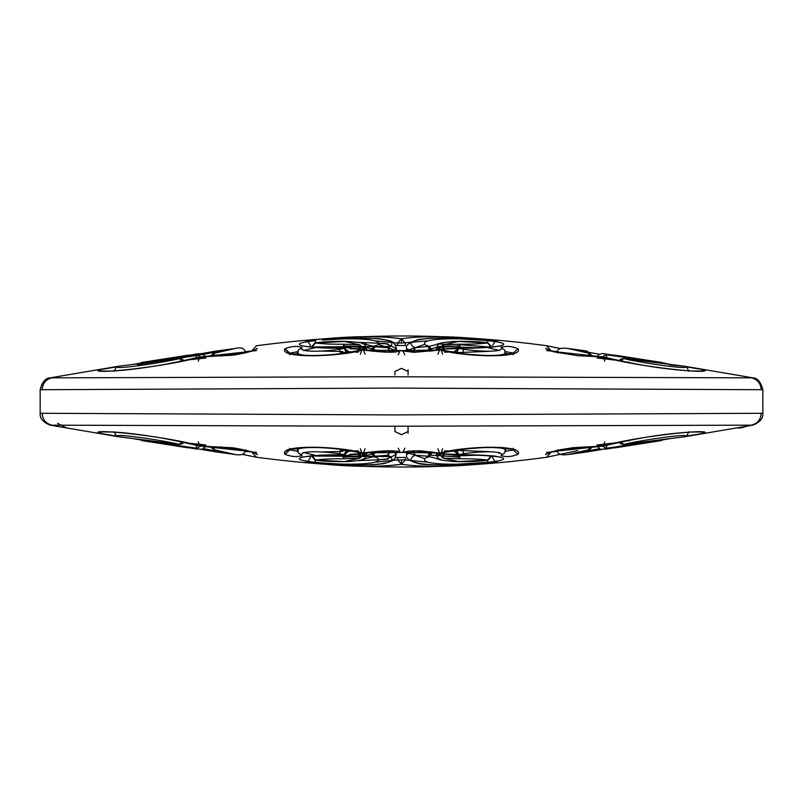 <?xml version="1.0" encoding="UTF-8"?>
<svg xmlns="http://www.w3.org/2000/svg" width="803" height="803" viewBox="0 0 803 803"><rect width="100%" height="100%" fill="white"/><g stroke="black" fill="none" stroke-linecap="round" stroke-linejoin="round"><path stroke-width="1.2" d="M746.91 426.182L740.948 427.949L736.732 427.949M395.779 457.128L397.003 457.65M412.943 451.758L413.485 450.694L412.943 451.758M408.075 433.259L408.075 426.232M408.075 374.981L408.075 369.741M408.075 371.438L401.5 368.366L394.925 371.438L394.925 374.981M751.447 377.842L385.852 376.748L50.137 377.862L117.74 366.369L169.122 359.804L117.75 366.369M669.451 364.873L685.2 366.319L623.55 358.59C644.086 363.448 690.811 369.812 685.079 366.68L704.733 369.882C712.482 374.74 634.892 366.489 602.772 356.903L551.641 351.302L546.532 345.712C450.955 332.733 354.264 332.743 256.458 345.752L251.379 351.333L200.228 356.944C168.339 366.499 90.388 374.77 98.267 369.912L117.921 366.71C112.129 369.852 159.084 363.458 179.44 358.63L169.122 359.804M245.537 353.039C244.925 348.422 241.532 346.896 235.359 348.452L215.686 351.152L214.622 353.169L235.359 348.452L198.843 355.157M196.303 355.599L137.464 364.612M427.347 340.873L401.5 343.062L401.5 338.725C423.643 335.614 453.314 336.005 490.523 339.91C500.018 340.994 499.386 341.285 488.625 340.783C524.259 344.738 488.676 348.522 463.993 348.191L458.664 348.382C473.559 351.473 505.679 353.089 501.082 347.498C505.9 345.712 511.551 346.113 518.045 348.723C524.56 358.519 465.379 357.235 440.245 349.988L401.51 350.58L362.755 349.998C337.621 357.295 278.28 358.479 284.955 348.753C291.459 346.153 297.11 345.742 301.918 347.528C297.421 353.169 329.722 351.433 344.336 348.392L339.007 348.211C314.344 348.542 278.751 344.788 314.334 340.813C303.604 341.315 302.992 341.024 312.477 339.94C349.696 336.025 379.367 335.624 401.5 338.725L397.666 343.062L375.674 340.884M560.554 348.562L546.542 345.712L560.494 348.582M599.229 354.223L567.641 348.412L588.368 353.119L587.324 351.102L567.641 348.412C560.173 347.579 556.78 349.104 557.463 352.989M401.5 338.816C379.357 335.644 349.686 336.025 312.477 339.96L305.662 341.034M301.777 348.311L301.918 347.649M284.955 348.873L289.542 353.872M685.24 366.329L752.863 377.852C757.5 377.992 760.822 381.947 762.85 389.716L393.089 388.1L40.15 389.726L40.15 413.274C39.728 418.313 43.061 422.268 50.137 425.138L117.74 436.631L169.122 443.196L179.44 444.37L181.608 441.871M762.85 389.716L762.85 413.284L393.089 414.9L40.15 413.274M42.127 413.294C42.609 419.628 45.851 423.582 51.864 425.158L50.137 425.138M51.864 425.158L385.852 426.252L751.447 425.158M200.921 356.903L199.796 356.984L198.241 361.24M256.498 350.65L245.306 351.604M216.639 355.227L213.076 355.418M211.219 355.719L181.649 361.23M220.454 356.08L245.266 352.708M189.297 359.784L205.859 358.028M211.56 356.422L214.622 353.169L212.936 356.291M200.549 356.923L197.126 354.765L187.511 355.267L141.258 362.514L197.126 354.765L195.802 357.997M205.628 356.602L202.276 353.691L197.889 353.842L134.432 364.12M98.267 369.912L102.051 371.127M117.921 366.71L116.154 367.423L114.267 370.956M183.817 360.657L182.542 359.322L179.621 358.59L181.608 361.129M170.055 360.497L169.242 359.764L179.621 358.59L181.408 361.169M365.084 354.223L363.438 349.877L361.932 349.957L360.346 354.223M284.955 348.753L289.722 353.039L289.542 353.982L289.16 352.788C290.495 352.296 286.019 355.809 315.669 355.789C328.618 354.866 330.756 355.849 361.932 349.957L372.783 351.142C388.411 352.728 397.535 352.557 400.155 350.63L413.896 352.326L441.068 349.947L464.174 353.862L487.311 355.779L502.246 355.448L511.2 353.952L513.83 352.758L513.448 353.942L513.278 352.999L505.077 351.634L505.248 354.946L505.79 353.701L511.21 353.942M456.807 351.594L444.711 352.196M439.241 349.144L442.975 344.878L459.135 344.206L460.169 348.482L439.241 349.144L436.822 347.699L436.39 349.897L460.099 347.117M378.956 343.433L388.18 343.945M395.277 344.959L397.666 345.531L397.666 343.062L401.5 343.062M358.77 342.379L385.691 343.513L396.361 348.562L396.361 350.61L378.354 344.397M366.278 344.045L364.432 344.045M303.444 350.509L314.906 347.739M343.082 345.983L363.297 346.494L374.7 349.636M373.957 350.831L373.405 351.232M291.8 353.972L297.02 353.701L297.923 354.103L297.752 354.966L297.923 351.674L289.722 353.149M429.585 351.222L429.043 350.821M428.3 349.626L439.713 346.474L459.918 345.973M488.104 347.709L499.556 350.479M487.792 346.876L459.517 344.718M452.219 344.367L436.772 344.025M424.636 344.387L406.629 350.6L406.629 348.552L412.812 352.025L415.051 347.789L427.959 346.414L430.177 350.67L412.812 352.025M401.5 338.725L405.344 343.062L405.344 345.531L397.666 345.531M342.831 351.543L321.511 351.072M342.901 347.127L366.6 349.897L366.6 347.96L364.241 343.935C364.13 343.062 358.389 342.239 347.006 341.446C340.271 341.084 319.484 341.656 314.846 343.082L315.649 342.991C322.585 343.915 331.99 344.326 343.865 344.216L360.015 344.889L358.289 349.154L349.877 348.683M358.279 352.206L346.193 351.614M430.177 351.363L430.177 350.67L431.612 350.941M456.937 353.601L456.937 352.617L489.298 351.333M440.937 343.614L428.752 346.414M413.926 352.025L415.051 347.789C396.622 337.451 446.568 336.035 480.766 340.04C454.709 337.581 412.029 338.364 427.959 346.414L429.605 346.645L427.668 345.591L428.3 347.438L432.245 351.072M501.082 347.498L504.806 350.188L505.087 351.774C510.236 357.134 474.242 356 456.616 352.617L456.616 353.009M346.384 353.019L346.384 352.637C329.089 355.96 292.864 357.215 297.913 351.804L297.913 354.193M344.336 348.392L346.063 352.637L347.639 352.637L346.384 352.637L344.738 348.261L339.007 348.211L340.482 352.457L346.063 352.637L346.063 353.611M371.377 350.941L374.7 347.448L375.322 345.591L373.385 346.655L387.969 347.789L389.264 352.035L372.813 350.67L372.813 351.363M374.248 346.424L362.063 343.624M390.368 352.025L387.969 347.789C406.258 337.451 356.703 336.055 322.294 340.06L359.553 337.973L378.554 338.595L388.25 340.402C392.657 341.024 395.357 343.744 396.361 348.562L393.38 351.493L389.264 352.035M436.822 347.699L459.858 345.702M490.472 347.187L488.164 343.052L458.553 341.436L442.975 344.878L444.711 350.72M343.142 345.722L366.59 347.96M366.168 347.709L363.759 349.154L358.289 349.154L358.289 350.73M456.616 352.617L455.341 352.617L456.937 352.617L458.664 348.382L456.616 352.617M454.167 352.617L454.117 352.617C452.209 353.691 453.605 352.236 458.262 348.241L458.664 348.382M322.294 340.06C348.351 337.601 390.991 338.374 375.041 346.424L372.813 350.67L371.377 350.67L373.385 346.655L370.755 350.65L371.377 350.67M459.135 344.206C471.04 344.306 480.445 343.895 487.351 342.961L491.336 346.565L488.164 343.052M491.386 346.986L491.316 346.444M314.856 343.082L311.624 346.846L315.649 342.991L344.457 341.456L360.015 344.889L363.759 349.154M312.548 347.077L314.836 343.072M398.198 354.796L400.155 350.63L402.855 350.63L404.822 354.796M301.918 347.528L298.194 350.208L297.913 351.925M437.906 354.223L439.562 349.877L441.068 349.947L442.654 354.223M344.738 348.261L344.738 348.261C349.395 352.236 350.791 353.691 348.924 352.637M513.278 353.119L518.045 348.723M310.329 347.057L310.329 345.28C307.73 341.064 306.575 339.659 306.887 341.054L315.589 340.673L315.107 343.011M314.334 340.813L315.649 340.683M312.477 339.94L313.08 340.954M432.245 350.64L429.605 346.645L431.612 350.67M480.766 340.04L488.625 340.783M487.893 342.991L487.351 340.653M342.891 347.217L325.255 347.829M315.208 346.946L390.82 346.424M428.3 349.757L428.902 350.831M476.44 347.719L460.099 347.207M439.241 349.285L439.241 349.917M363.759 349.927L363.759 349.295M313.06 340.894L312.477 339.96M505.087 354.163L505.087 351.905M590.075 356.331L588.368 353.119L591.118 355.187M557.694 351.563L546.502 350.61M604.388 357.967L586.361 355.177L586.351 356.12M597.131 357.977L621.452 360.888M633.878 359.754L623.369 358.539L620.619 359.172L619.173 360.617L623.369 358.539L621.592 361.129M607.198 357.957L605.874 354.715L661.732 362.474L615.51 355.227L605.874 354.715L602.451 356.883M668.578 364.08L661.732 362.474L602.541 353.561L598.958 354.404L597.422 356.402M602.079 356.863L603.204 356.944C634.661 364.09 656.794 368.567 690.309 370.956L701.732 371.046M623.55 358.59L621.381 361.079M604.759 361.199L603.204 356.944L577.688 355.689L553.789 351.824L545.689 348.341L546.191 349.114M685.079 366.68L686.856 367.393L688.944 371.257M700.939 371.106L704.733 369.882M394.925 426.232L394.925 431.562L401.5 434.634L408.075 431.562M201.031 449.409L215.686 451.848L214.622 449.831L235.359 454.548L203.771 448.726M242.506 454.378L256.458 457.248L251.379 451.667L200.228 446.056C168.339 436.501 90.388 428.23 98.267 433.088L117.921 436.29C112.129 433.148 159.084 439.542 179.44 444.37L181.408 441.831M489.94 462.137L490.523 463.07C500.018 462.006 499.386 461.715 488.625 462.217C524.259 458.262 488.676 454.478 463.993 454.809L458.664 454.618C473.559 451.527 505.679 449.911 501.082 455.502C505.9 457.288 511.551 456.887 518.045 454.277C524.56 444.481 465.379 445.765 440.245 453.012L401.51 452.42L362.755 453.002C337.621 445.705 278.28 444.521 284.955 454.247C291.459 456.847 297.11 457.258 301.918 455.472C297.421 449.831 329.722 451.567 344.336 454.608L339.007 454.789C314.344 454.458 278.751 458.212 314.334 462.187C303.604 461.685 302.992 461.976 312.477 463.06C349.696 466.975 379.367 467.376 401.5 464.275C423.643 467.386 453.314 466.995 490.523 463.09L489.92 462.076M762.85 413.284C763.272 418.313 759.939 422.268 752.873 425.148L685.2 436.681L623.55 444.41C644.086 439.552 690.811 433.188 685.079 436.32L704.733 433.118C712.482 428.26 634.892 436.511 602.772 446.097L551.641 451.698L546.542 457.288C450.955 470.267 354.264 470.257 256.458 457.248L242.446 454.398M599.229 448.777L567.641 454.588L588.368 449.881L587.324 451.898L601.929 449.459M491.396 455.743L496.234 456.194M401.5 464.184C379.357 467.356 349.686 466.975 312.477 463.04L305.662 461.966M301.777 454.689L301.918 455.351M284.955 454.127L289.542 449.128M200.921 446.097L199.796 446.016L198.241 441.76M256.498 452.35L245.306 451.396M220.454 446.92L245.266 450.292M216.639 447.773L213.076 447.582M211.219 447.281L181.649 441.77M189.297 443.216L205.859 444.972M212.936 446.709L214.622 449.831L213.959 449.71L218.075 450.955M200.549 446.077L197.126 448.235L187.511 447.733L141.258 440.486L197.126 448.235L195.802 445.003M205.628 446.398L202.376 449.289L195.972 448.927L134.432 438.88M98.267 433.088L102.051 431.873M117.921 436.29L116.154 435.577L114.267 432.044M211.882 447.763L213.959 449.71L211.41 447.672M365.084 448.777L363.438 453.123L361.932 453.043L360.346 448.777M284.955 454.247L289.722 449.961L289.542 449.018L289.16 450.212C290.495 450.704 286.019 447.191 315.669 447.211C328.618 448.134 330.756 447.151 361.932 453.043L372.783 451.858C388.411 450.272 397.535 450.443 400.155 452.37L402.855 452.37L400.155 452.37L398.198 448.204M458.433 454.488L439.241 453.856L436.39 455.05L436.39 453.103L460.099 455.883M456.807 451.406L444.711 450.804M303.444 452.49L314.937 455.261M343.082 457.017L363.347 456.505L374.69 453.364M373.947 452.179L373.405 451.768M291.8 449.028L297.923 448.877L297.752 448.034L297.923 451.326L289.722 449.851M442.654 448.777L441.068 453.053L464.174 449.138L487.311 447.221L502.246 447.552L511.2 449.048L513.83 450.242L513.448 449.058L513.278 450.001L505.077 451.366L505.248 448.054L505.077 448.907L511.21 449.058M429.595 451.778L429.043 452.189M428.3 453.374L429.585 454.689M431.151 455.231L459.918 457.027M498.593 453.293L499.556 452.521M438.579 458.965L436.732 458.975M424.636 458.613L406.629 452.4L406.629 454.448C405.495 458.081 409.319 461.083 418.092 463.461C419.507 464.325 427.939 464.857 443.386 465.047L488.625 462.217M427.347 462.126L405.344 459.938L405.344 457.469L397.666 457.469L397.666 459.938L375.674 462.116M378.956 459.567L388.18 459.055M358.279 450.794L346.193 451.386M342.831 451.457L321.541 451.928M342.901 455.873L366.6 453.103L366.6 455.04L364.241 459.065C365.465 459.497 361.25 460.249 351.624 461.323C346.093 462.006 321.27 461.645 314.846 459.918L315.649 460.009C322.585 459.085 331.99 458.674 343.865 458.784L360.015 458.111L344.457 461.544L315.649 460.009L311.604 455.692M358.77 460.621L385.691 459.487L396.361 454.438L393.38 451.507L390.368 450.975L372.813 452.33L372.813 451.637M371.377 452.059L374.7 455.552L375.322 457.409L373.385 456.345L387.969 455.211L389.264 450.965M374.248 456.576L362.063 459.376M346.384 449.981L344.738 454.739L339.007 454.789L340.482 450.543L346.063 450.363L346.063 449.389M344.336 454.608L346.063 450.363L347.639 450.363L346.384 450.363C329.089 447.04 292.864 445.785 297.913 451.196L297.913 448.807M505.077 448.907L505.087 451.226C510.236 445.866 474.242 447 456.616 450.383L456.616 449.991M456.937 449.399L456.937 450.383L489.298 451.667M440.937 459.386L428.752 456.586M430.177 451.637L430.177 452.33L413.926 450.975L415.051 455.211L429.605 456.355L427.668 457.409L428.3 455.562L431.612 452.059M413.926 450.975L406.629 454.448M439.241 453.856L442.975 458.122L444.711 452.28M436.822 455.301L459.858 457.298M358.289 452.27L358.289 453.846L349.877 454.317M343.142 457.278L366.59 455.04M366.168 455.291L363.759 453.846L358.289 453.846L360.015 458.111L363.759 453.846M401.5 464.275L405.344 459.938L397.666 459.938L401.5 464.275L401.5 459.938M432.245 452.36L429.605 456.355L432.245 451.928M431.612 452.33L430.177 452.33L427.959 456.586C412.029 464.636 454.709 465.419 480.766 462.96C446.568 466.965 396.622 465.549 415.051 455.211L412.812 450.975M454.167 450.383L454.117 450.383C452.209 449.309 453.605 450.764 458.262 454.759L456.616 450.383L455.341 450.383L456.937 450.383L458.664 454.618M390.368 450.975L387.969 455.211C406.258 465.549 356.703 466.944 322.294 462.94C348.351 465.399 390.991 464.626 375.041 456.576L372.813 452.33L371.377 452.33L373.385 456.345L370.755 452.35L371.377 452.33M490.482 455.953L488.154 459.958L487.351 460.039L458.553 461.564L442.975 458.122L459.135 458.794C471.04 458.694 480.445 459.105 487.351 460.039L491.336 456.435L488.164 459.948C485.012 461.313 460.601 462.116 451.647 461.354C441.971 460.33 437.675 459.567 438.749 459.075L436.39 455.05M491.386 455.873L491.316 456.546M311.614 455.994L314.846 459.918L312.558 455.783M301.918 455.472L298.194 452.792L297.913 451.075M404.822 448.204L402.855 452.37L408.556 451.105L420.481 450.794L439.562 453.123L441.068 453.053L439.562 453.123L437.906 448.777M344.738 454.739L344.738 454.739C349.415 450.644 350.811 449.178 348.924 450.363M513.278 449.881L518.045 454.277M322.294 462.94L315.589 462.327L315.107 459.989M314.334 462.187L315.649 462.317M505.258 450.503L504.806 452.812L501.082 455.502M312.477 463.06L313.08 462.046M480.766 462.96L487.351 462.347M487.893 460.009L487.411 462.347L496.113 461.976C496.214 463.261 495.07 461.855 492.671 457.75L492.671 455.974M342.891 455.783L326.6 455.251M428.31 453.243L428.912 452.169M315.208 456.054L390.83 456.586M477.795 455.191L460.099 455.803M363.759 453.073L363.759 453.705M439.241 453.715L439.241 453.083M313.06 462.106L312.477 463.04M505.087 448.837L505.087 451.095M590.075 446.669L588.368 449.881L591.118 447.813M557.513 450.162L582.004 447.07M604.388 445.033L586.361 447.823L586.351 446.88M557.694 451.437L546.502 452.39M597.131 445.023L621.452 442.112M623.55 444.41L620.619 443.828L619.173 442.383L623.55 444.41L621.381 441.921M607.198 445.043L605.874 448.285L661.732 440.526L615.51 447.773L605.874 448.285L602.451 446.117M668.578 438.92L606.556 449.028L600.584 449.329L597.422 446.598M633.878 443.246L623.369 444.46L621.592 441.871M602.079 446.137L573.141 447.683L557.874 450.071L550.025 452.46L545.689 454.659L546.191 453.886M604.759 441.801L603.204 446.056C634.661 438.91 656.794 434.433 690.309 432.044L701.732 431.954M685.079 436.32L686.856 435.607L688.944 431.743M700.939 431.894L704.733 433.118M51.864 377.842C45.851 379.417 42.609 383.372 42.127 389.706M751.437 377.832C757.48 379.417 760.732 383.372 761.214 389.696M761.214 413.304C760.732 419.628 757.48 423.582 751.437 425.168M210.968 356.442L214.622 353.169M174.08 359.212L174.753 357.586M289.722 353.039L289.722 354.785M458.262 348.241L463.993 348.191L462.518 353.43M513.278 352.999L513.278 354.755M340.482 352.457L340.482 353.44M343.865 344.216L342.831 348.632M442.854 349.144L442.975 344.878M360.145 349.154L360.015 344.889M628.839 361.862L628.839 362.534M628.95 359.674L628.247 357.536M685.2 366.319L633.758 359.724L632.945 360.447M211.42 447.672L214.622 449.831M174.08 443.788L174.753 445.414M170.055 442.503L169.122 443.196M289.722 449.961L289.722 448.215M340.482 450.543L340.482 449.56M513.278 450.001L513.278 448.245M458.262 454.759L463.993 454.809L462.518 449.57M459.135 458.794L460.169 454.378M343.865 458.784L342.831 454.368M442.854 453.856L442.975 458.122M360.145 453.846L360.015 458.111M628.839 441.138L628.839 440.466M628.95 443.326L628.247 445.464M685.2 436.681L633.758 443.276L632.945 442.553M66.759 428.019L57.595 423.281M50.137 377.862C45.51 378.002 42.178 381.957 40.15 389.726L40.15 389.726M101.258 371.066L112.54 370.996C122.819 370.534 136.008 369.049 152.098 366.519C161.594 365.214 177.493 362.033 199.796 356.984L229.989 355.338C234.948 355.548 255.635 350.65 254.963 349.727L257.301 348.382L256.799 349.154M210.958 356.442L212.484 354.063L218.075 352.045M114.287 370.996L116.154 367.423L114.046 371.297M215.686 351.152L158.874 361.069M492.671 345.28L492.671 345.24C495.26 341.044 496.405 339.639 496.113 341.024L444.159 337.963L429.906 338.183L418.202 339.518C409.018 342.469 405.154 345.481 406.629 348.552M505.077 354.093L504.806 350.188L505.258 352.497M297.923 354.123L298.194 350.208L297.752 352.527M488.174 343.062C485.584 341.717 460.29 340.863 451.336 341.666C441.931 342.68 437.735 343.433 438.759 343.915L436.39 347.95M491.396 347.267L491.306 346.424M339.318 348.08C308.703 347.619 302.661 345.952 301.717 345.591L302.35 346.063M500.65 346.033L501.273 345.561C506.151 345.752 480.897 348.151 463.682 348.06M297.923 354.243L297.923 353.19M297.752 353.902L297.752 352.647M505.077 354.213L505.077 353.159M505.248 353.872L505.248 352.627M406.639 350.75L406.639 348.703M310.329 347.087L310.329 345.31M436.4 348.09L436.4 350.018M375.312 345.752L374.891 346.494M584.925 351.995L590.516 354.013L592.032 356.402M215.686 451.848L235.359 454.548C241.633 455.592 245.025 454.056 245.537 449.961M557.463 450.001C556.961 453.916 560.353 455.452 567.641 454.588L587.324 451.898L644.086 441.981M101.258 431.934L112.54 432.004C122.819 432.466 136.008 433.951 152.098 436.481C161.594 437.786 177.493 440.967 199.796 446.016L229.989 447.662C234.948 447.452 255.635 452.35 254.963 453.273L257.301 454.618L256.799 453.846M114.046 431.703L116.154 435.577L114.287 432.004M117.75 436.631L179.621 444.41L182.552 443.678L183.817 442.343M396.361 452.4L395.026 458.403L392.015 460.992L383.975 463.642L372.492 464.837L352.517 464.867L306.887 461.946C306.575 463.341 307.73 461.936 310.329 457.72L310.329 455.943M297.752 450.473L298.194 452.782L297.923 448.877M491.306 456.586L491.396 455.713M302.35 456.937L301.717 457.409C296.849 457.218 322.073 454.829 339.318 454.92M463.682 454.94C494.357 455.371 500.701 457.158 501.273 457.439L500.65 456.967M310.329 457.69L310.329 455.913M406.639 454.297L406.639 452.25M505.248 450.373L505.248 449.128M505.077 449.841L505.077 448.787M297.752 450.353L297.752 449.098M436.4 452.982L436.4 454.91M427.688 457.258L428.119 456.516M584.925 451.005L590.516 448.987L592.032 446.598M577.819 450.563L546.542 457.288"/></g></svg>
